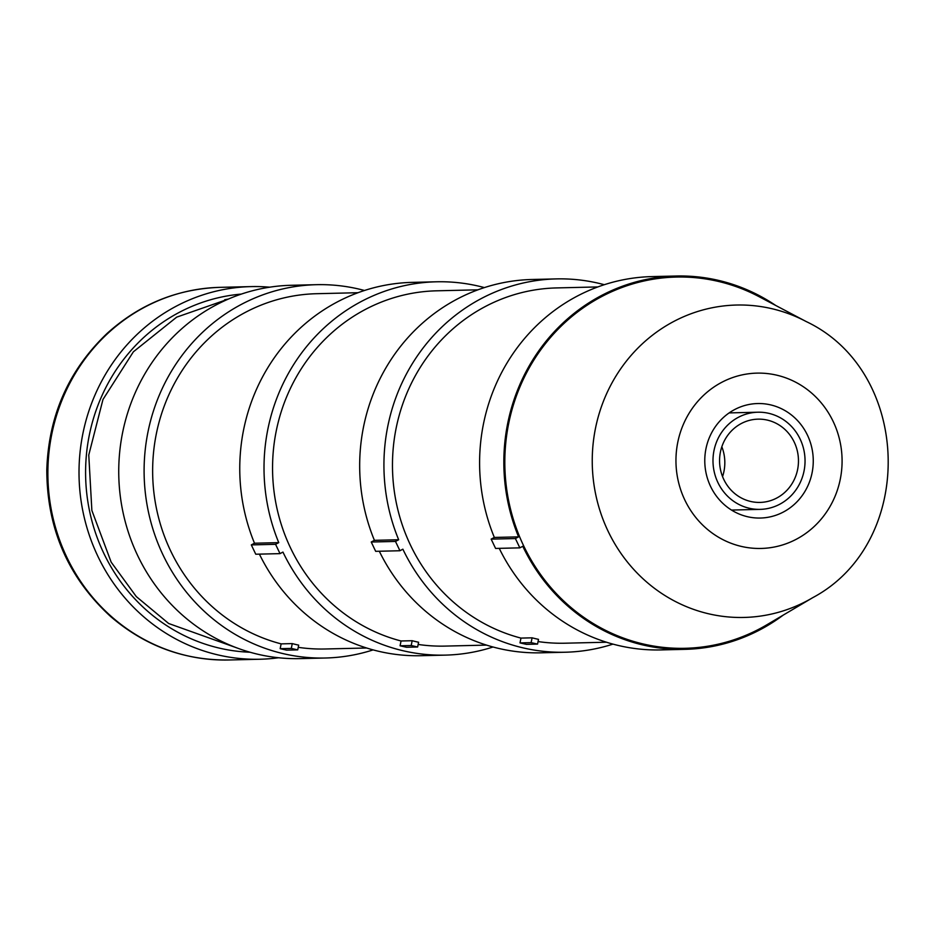 <?xml version="1.0" encoding="UTF-8"?>
<svg xmlns="http://www.w3.org/2000/svg" width="936" height="936" viewBox="0 0 936 936"><rect width="100%" height="100%" fill="white"/><g stroke="black" fill="none" stroke-linecap="round" stroke-linejoin="round"><path stroke-width="1.4" d="M722.557 476.588A41.652 39.452 88.6 0 0 721.832 446.764M734.596 409.594A57.26 54.241 -91.4 0 1 757.633 403.545A57.26 54.241 -91.4 0 1 813.244 459.482A57.26 54.241 -91.4 0 1 760.395 518.041A57.26 54.241 -91.4 0 1 706.411 474.599A57.26 54.241 -91.4 0 1 734.596 409.594M806.153 321.528L759.026 296.654A185.679 175.874 88.6 0 0 504.82 462.7A185.679 175.874 88.6 0 0 759.88 628.688A185.679 175.874 88.6 0 0 766.923 624.745L812.811 597.624C916.426 542.365 912.307 371.721 806.153 321.528A156.254 148.005 88.6 0 0 592.242 461.261A156.254 148.005 88.6 0 0 806.879 600.947A156.254 148.005 88.6 0 0 812.811 597.624M738.293 417.351A48.59 46.028 88.6 0 0 714.379 472.516A48.59 46.028 88.6 0 0 760.184 509.371A48.59 46.028 88.6 0 0 805.03 459.681A48.59 46.028 88.6 0 0 757.844 412.214A48.59 46.028 88.6 0 0 738.293 417.351M741.253 423.552A41.652 39.452 -91.4 0 1 758.008 419.152A41.652 39.452 -91.4 0 1 798.455 459.845A41.652 39.452 -91.4 0 1 760.02 502.421A41.652 39.452 -91.4 0 1 720.755 470.831A41.652 39.452 -91.4 0 1 741.253 423.552M491.154 539.124L494.337 537.439L518.579 536.866L515.397 538.551L491.154 539.124L495.589 548.438L519.843 547.852L522.779 546.296A186.72 176.857 88.6 0 0 685.199 649.338A186.72 176.857 88.6 0 0 783.186 615.139M515.397 538.551L519.843 547.852M538.504 639.358L537.556 644.097L531.121 642.634L532.093 637.825A177.688 168.316 88.6 0 0 538.504 639.358M531.121 642.634L520.006 642.903L526.43 644.366L537.556 644.097M520.006 642.903L520.966 638.095L532.093 637.825M538.071 641.569A177.688 168.316 88.6 0 0 565.063 643.207L606.434 642.213M597.87 286.931L556.51 287.925A177.688 168.316 88.6 0 0 393.424 446.18A177.688 168.316 88.6 0 0 520.966 638.095M499.239 548.356A186.72 176.857 88.6 0 0 660.945 649.923L685.199 649.338M775.722 305.464A186.72 176.857 88.6 0 0 676.213 276.015L651.959 276.6A186.72 176.857 88.6 0 0 494.337 537.439M676.213 276.015A186.72 176.857 88.6 0 0 518.579 536.866M364.467 290.488A186.72 176.857 88.6 0 0 316.462 284.684L291.096 285.293A186.72 176.857 88.6 0 0 118.79 476.213A186.72 176.857 88.6 0 0 300.093 658.616L325.459 658.008A186.72 176.857 88.6 0 0 373.125 649.888M316.462 284.684A186.72 176.857 88.6 0 0 144.156 475.605A186.72 176.857 88.6 0 0 325.459 658.008M278.589 657.751A186.369 176.53 -91.4 0 1 260.044 659.236A186.369 176.53 -91.4 0 1 79.069 477.173A186.369 176.53 -91.4 0 1 251.059 286.603A186.369 176.53 -91.4 0 1 269.662 287.188M371.241 542.014L374.412 540.329L398.666 539.744L395.483 541.429L371.241 542.014L375.675 551.327L399.929 550.742L402.866 549.186A186.72 176.857 88.6 0 0 565.285 652.228A186.72 176.857 88.6 0 0 612.951 644.12M395.483 541.429L399.929 550.742M418.591 642.248L417.643 646.987L411.208 645.524L412.179 640.715A177.688 168.316 88.6 0 0 418.591 642.248M411.208 645.524L400.081 645.793L406.516 647.256L417.643 646.987M400.081 645.793L401.053 640.985L412.179 640.715M418.146 644.448A177.688 168.316 88.6 0 0 445.15 646.097L486.521 645.103M477.957 289.821L436.597 290.815A177.688 168.316 88.6 0 0 273.511 449.069A177.688 168.316 88.6 0 0 401.053 640.985M379.314 551.234A186.72 176.857 88.6 0 0 541.031 652.813L565.285 652.228M604.293 284.708A186.72 176.857 88.6 0 0 556.288 278.905L532.046 279.49A186.72 176.857 88.6 0 0 374.412 540.329M556.288 278.905A186.72 176.857 88.6 0 0 398.666 539.744M251.316 544.904L254.498 543.219L278.752 542.634L275.57 544.319L251.316 544.904L255.762 554.217L280.016 553.632L282.941 552.076A186.72 176.857 88.6 0 0 445.372 655.118A186.72 176.857 88.6 0 0 493.038 646.998M275.57 544.319L280.016 553.632M298.678 645.138L297.73 649.865L291.295 648.414L292.266 643.605A177.688 168.316 88.6 0 0 298.678 645.138M291.295 648.414L280.168 648.683L286.603 650.134L297.73 649.865M280.168 648.683L281.139 643.874L292.266 643.605M298.233 647.338A177.688 168.316 88.6 0 0 325.237 648.987L366.608 647.993M358.043 292.711L316.684 293.705A177.688 168.316 88.6 0 0 153.598 451.959A177.688 168.316 88.6 0 0 281.139 643.874M259.401 554.124A186.72 176.857 88.6 0 0 421.118 655.703L445.372 655.118M484.38 287.598A186.72 176.857 88.6 0 0 436.375 281.794L412.132 282.379A186.72 176.857 88.6 0 0 254.498 543.219M436.375 281.794A186.72 176.857 88.6 0 0 278.752 542.634M796.407 539.194A87.692 83.07 -91.4 0 1 676.084 455.598A87.692 83.07 -91.4 0 1 804.55 387.574A87.692 83.07 -91.4 0 1 796.407 539.194M224.687 299.742A175.956 166.666 -91.4 0 1 228.314 299.099L176.67 317.152L133.368 351.819L102.972 399.485L88.768 455.013L91.868 510.459L111.162 562.15L136.305 596.595L168.644 623.493L236.703 647.841M241.383 294.079A179.431 169.954 88.6 0 0 85.644 477.009A179.431 169.954 88.6 0 0 250.006 652.228M219.913 287.352C177.115 288.873 139.522 304.212 107.149 333.38C68.749 369.989 48.625 415.444 46.8 469.767C46.917 528.746 68.234 577.699 110.74 616.613C145.092 646.039 184.474 660.5 228.887 659.985A186.369 176.53 -91.4 0 1 47.923 477.922A186.369 176.53 -91.4 0 1 219.913 287.352L251.059 286.603M757.844 412.214L729.144 412.905M760.184 509.371L731.484 510.061M228.887 659.985L260.044 659.236"/></g></svg>
